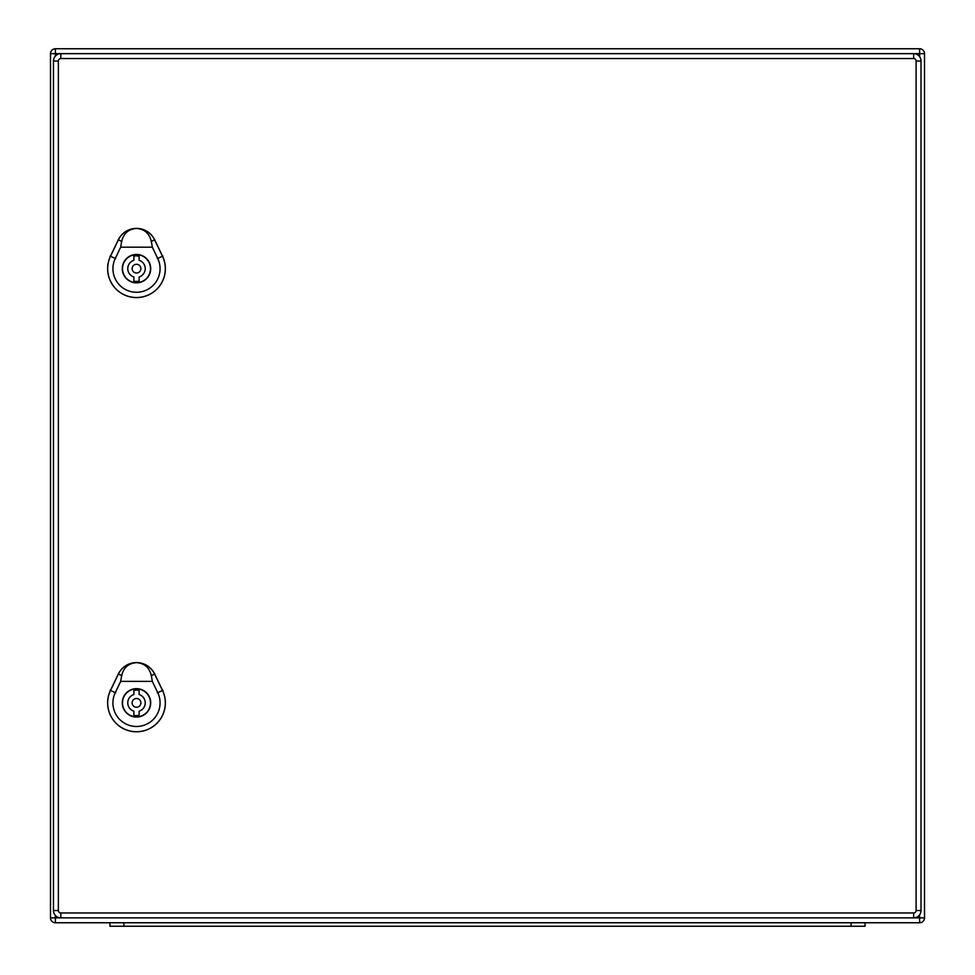 <?xml version="1.0" encoding="UTF-8"?>
<svg xmlns="http://www.w3.org/2000/svg" width="975" height="975" viewBox="0 0 975 975"><rect width="100%" height="100%" fill="white"/><g stroke="black" fill="none" stroke-linecap="round" stroke-linejoin="round"><path stroke-width="1.46" d="M924.507 917.865A4.899 4.899 0 0 1 919.608 922.752L55.392 922.752A4.899 4.899 0 0 1 50.493 917.865L50.493 53.649A4.899 4.899 0 0 1 55.392 48.75L919.608 48.75A4.899 4.899 0 0 1 924.507 53.649L924.507 917.865L919.608 917.865L919.608 914.83M109.931 926.25L109.931 922.752L109.931 926.25L123.91 926.25L123.91 922.752M123.91 926.25L865.069 926.25L865.069 922.752M919.608 922.752L919.608 917.865L913.66 917.865A7.337 7.337 0 0 0 921.009 910.516L921.009 60.986A7.337 7.337 0 0 0 913.66 53.649L60.816 53.649A7.337 7.337 0 0 0 53.467 60.986L53.467 910.516A7.337 7.337 0 0 0 60.816 917.865L913.66 917.865A7.337 7.337 0 0 0 921.009 910.516L916.11 910.516A2.45 2.45 0 0 1 913.66 912.966L60.816 912.966A2.45 2.45 0 0 1 58.366 910.516L58.366 60.986A2.45 2.45 0 0 1 60.816 58.537L913.66 58.537A2.45 2.45 0 0 1 916.11 60.986L916.11 910.516M133.88 281.141L133.88 276.985A8.738 8.738 0 0 1 133.88 260.313L133.88 256.157A12.76 12.76 0 0 1 139.12 256.157L139.12 260.313A8.738 8.738 0 0 1 139.12 276.985L139.12 281.141A12.76 12.76 0 0 1 133.88 281.141M150.479 268.649A13.979 13.979 0 0 0 129.504 256.535A13.979 13.979 0 0 0 129.504 280.763A13.979 13.979 0 0 0 150.479 268.649M140.875 268.649A4.375 4.375 0 0 0 134.318 264.871A4.375 4.375 0 0 0 134.318 272.439A4.375 4.375 0 0 0 140.875 268.649M136.5 228.442C144.434 229.052 149.394 233.378 151.344 241.422L152.319 247.175L120.681 247.175L121.656 241.422C123.606 233.378 128.554 229.052 136.5 228.442A20.097 20.097 0 0 0 118.377 239.85L110.516 256.23A28.823 28.823 0 0 0 136.5 297.521A28.823 28.823 0 0 0 162.484 256.23L154.623 239.85A20.097 20.097 0 0 0 136.5 228.442M150.698 268.649A14.198 14.198 0 0 1 129.395 280.946A14.198 14.198 0 0 1 129.395 256.352A14.198 14.198 0 0 1 150.698 268.649M162.533 256.193L154.672 239.826A20.158 20.158 0 0 0 118.316 239.826L110.468 256.206A28.884 28.884 0 0 0 136.5 297.582A28.884 28.884 0 0 0 162.533 256.193M152.319 247.175L157.755 258.497A23.583 23.583 0 0 1 136.5 292.268A23.583 23.583 0 0 1 115.245 258.497L120.681 247.175M133.88 715.345L133.88 711.189A8.738 8.738 0 0 1 133.88 694.517L133.88 690.361A12.76 12.76 0 0 1 139.12 690.361L139.12 694.517A8.738 8.738 0 0 1 139.12 711.189L139.12 715.345A12.76 12.76 0 0 1 133.88 715.345M150.479 702.853A13.979 13.979 0 0 0 129.504 690.739A13.979 13.979 0 0 0 129.504 714.967A13.979 13.979 0 0 0 150.479 702.853M140.875 702.853A4.375 4.375 0 0 0 134.318 699.075A4.375 4.375 0 0 0 134.318 706.643A4.375 4.375 0 0 0 140.875 702.853M136.5 662.647C144.434 663.256 149.394 667.582 151.344 675.626L152.319 681.379L120.681 681.379L121.656 675.626C123.606 667.582 128.554 663.256 136.5 662.647A20.097 20.097 0 0 0 118.377 674.054L110.516 690.434A28.823 28.823 0 0 0 136.5 731.725A28.823 28.823 0 0 0 162.484 690.434L154.623 674.054A20.097 20.097 0 0 0 136.5 662.647M150.698 702.853A14.198 14.198 0 0 1 129.395 715.15A14.198 14.198 0 0 1 129.395 690.556A14.198 14.198 0 0 1 150.698 702.853M162.533 690.41L154.672 674.03A20.158 20.158 0 0 0 118.316 674.03L110.468 690.41A28.884 28.884 0 0 0 136.5 731.786A28.884 28.884 0 0 0 162.533 690.41M152.319 681.379L157.755 692.701A23.583 23.583 0 0 1 136.5 726.485A23.583 23.583 0 0 1 115.245 692.701L120.681 681.379M919.608 56.672L919.608 53.649L55.392 53.649L55.392 56.038M55.392 915.476L55.392 917.865L60.816 917.865L60.816 912.966M924.507 53.649L919.608 53.649L919.608 48.75M55.392 922.752L55.392 917.865L50.493 917.865M50.493 53.649L55.392 53.649L55.392 48.75M851.09 926.25L851.09 922.752M916.11 60.986L921.009 60.986A7.337 7.337 0 0 0 913.66 53.649L913.66 58.537M60.816 58.537L60.816 53.649A7.337 7.337 0 0 0 53.467 60.986L58.366 60.986M58.366 910.516L53.467 910.516A7.337 7.337 0 0 0 60.816 917.865M913.66 917.865L913.66 912.966M115.659 258.692L110.09 256.023M157.341 258.692L162.91 256.023M154.83 239.752L151.137 241.52M121.863 241.52L118.17 239.752M115.659 692.896L110.09 690.227M157.341 692.896L162.91 690.227M154.83 673.957L151.137 675.724M121.863 675.724L118.17 673.957"/></g></svg>
